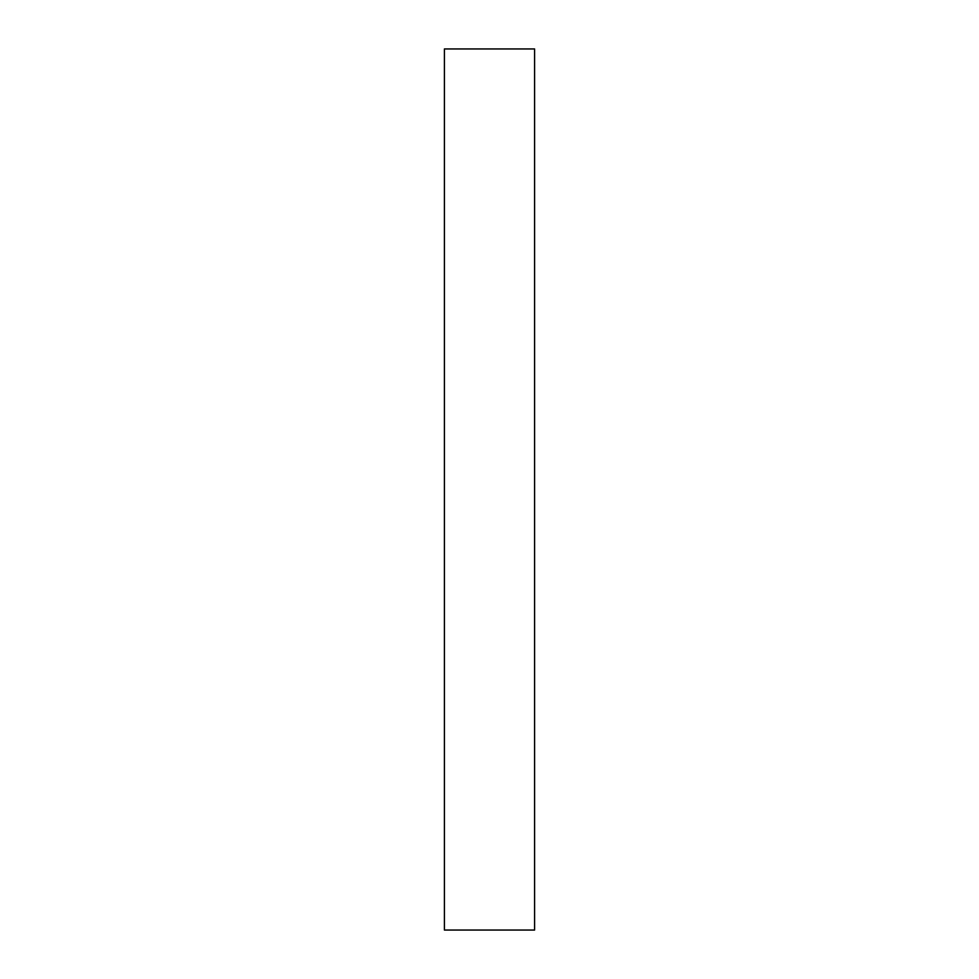 <?xml version="1.0" encoding="UTF-8"?>
<svg xmlns="http://www.w3.org/2000/svg" width="979" height="979" viewBox="0 0 979 979"><rect width="100%" height="100%" fill="white"/><g stroke="black" fill="none" stroke-linecap="round" stroke-linejoin="round"><path stroke-width="1.47" d="M534.595 48.95L444.405 48.95L444.405 930.05L534.595 930.05L534.595 48.95"/></g></svg>
